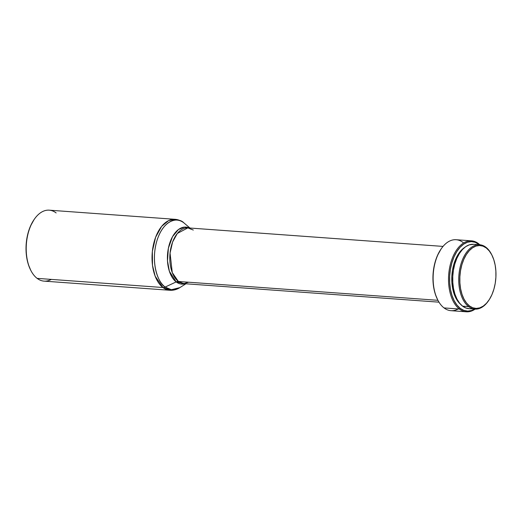 <?xml version="1.0" encoding="UTF-8"?>
<svg xmlns="http://www.w3.org/2000/svg" width="522" height="522" viewBox="0 0 522 522"><rect width="100%" height="100%" fill="white"/><g stroke="black" fill="none" stroke-linecap="round" stroke-linejoin="round"><path stroke-width="0.78" d="M479.601 244.74L473.565 244.296A32.273 18.427 94.2 0 0 453.559 269.443A32.273 18.427 94.2 0 0 462.603 306.166L468.639 306.603L469.467 305.944A31.509 17.996 -85.8 0 1 461.872 264.745A31.509 17.996 -85.8 0 1 486.302 247.989L485.884 247.239A32.273 18.427 94.2 0 0 460.861 264.406A32.273 18.427 94.2 0 0 468.639 306.603A32.273 18.427 -85.8 0 1 459.588 269.881A32.273 18.427 -85.8 0 1 479.601 244.74A32.273 18.427 -85.8 0 1 485.884 247.239A32.273 18.427 -85.8 0 1 491.868 255.017M464.619 247.474A31 17.702 94.2 0 0 451.908 275.081A31 17.702 94.2 0 0 460.502 304.235L458.368 301.984L455.882 298.101L453.925 293.39L452.567 288.02L451.863 282.206L451.837 276.164L452.496 270.135L453.807 264.341L455.732 259.01L458.179 254.344L461.07 250.527L464.619 247.474M459.432 309.037L460.26 308.378A34.811 19.882 -85.8 0 1 451.876 262.86A34.811 19.882 -85.8 0 1 478.863 244.342L478.446 243.598A35.574 20.312 94.2 0 0 450.864 262.52A35.574 20.312 94.2 0 0 459.432 309.037A35.574 20.312 -85.8 0 1 449.462 268.556A35.574 20.312 -85.8 0 1 471.516 240.838A35.574 20.312 -85.8 0 1 478.446 243.598A35.574 20.312 -85.8 0 1 479.803 244.753A35.574 20.312 94.2 0 0 478.446 243.598L478.863 244.342A34.811 19.882 -85.8 0 1 479.34 244.72L475.235 242.325L471.386 241.614L467.471 242.241L463.634 244.172L460.026 247.35L456.783 251.637L454.029 256.876L451.876 262.86L450.401 269.365L449.657 276.138L449.683 282.924L450.479 289.456L452 295.485L454.199 300.776L456.991 305.129L460.26 308.378L459.432 309.037L444.039 307.921L459.432 309.037A35.574 20.312 94.2 0 0 475.131 309.122A35.574 20.312 -85.8 0 1 466.361 311.797A35.574 20.312 -85.8 0 1 459.432 309.037M471.516 240.838L456.124 239.722A35.574 20.312 94.2 0 0 434.063 267.44A35.574 20.312 94.2 0 0 444.039 307.921A35.574 20.312 -85.8 0 1 437.599 299.661A35.574 20.312 -85.8 0 1 441.299 248.687A35.574 20.312 -85.8 0 1 463.053 242.482M441.299 248.687L440.94 249.209A34.811 19.882 94.2 0 0 437.319 299.093L437.599 299.661M193.31 230.052L187.868 227.886A27.953 15.96 94.2 0 0 170.537 249.666A27.953 15.96 94.2 0 0 178.374 281.469L437.932 300.313L178.374 281.469L183.816 283.635L188.207 282.369M176.182 281.913A5.083 3.908 127.4 0 1 178.374 281.469A5.083 3.908 -52.6 0 0 176.182 281.913A28.593 16.326 -85.8 0 1 168.776 246.469A28.593 16.326 -85.8 0 1 189.271 227.983L184.462 227.103L178.511 229.491L172.514 236.668L168.391 248.191L167.49 260.883L169.389 271.296L176.182 281.913L165.135 287.067L176.182 281.913L185.219 283.74A28.593 16.326 -85.8 0 1 176.182 281.913M51.306 279.4A35.574 20.312 -85.8 0 1 37.121 278.37A35.574 20.312 94.2 0 1 27.151 237.895A35.574 20.312 94.2 0 1 49.205 210.17L175.027 219.312L168.632 220.597L161.624 226.385L155.608 237.262L152.359 251.408L152.496 265.3L155.165 276.19L162.942 287.511A35.574 20.312 -85.8 0 1 152.972 247.03A35.574 20.312 -85.8 0 1 175.027 219.312C178.185 219.573 181.069 220.702 183.685 222.705A5.083 3.908 127.4 0 1 183.809 222.803L189.956 228.036L183.809 222.803A34.935 19.947 94.2 0 0 156.717 241.386A34.935 19.947 94.2 0 0 165.135 287.067C159.569 284.392 150.049 265.352 156.717 241.386C163.869 217.785 178.987 217.55 183.809 222.803A5.083 3.908 -52.6 0 0 183.679 222.705A5.083 3.908 -52.6 0 0 183.49 222.568M162.942 287.511A5.083 3.908 -52.6 0 0 165.135 287.067A5.083 3.908 127.4 0 1 162.942 287.511L37.121 278.37L162.942 287.511L169.872 290.271A35.574 20.312 -85.8 0 1 162.942 287.511M185.943 283.792L179.829 287.629L171.347 289.717L165.135 287.067A34.935 19.947 94.2 0 0 179.829 287.629C176.71 289.599 173.389 290.48 169.872 290.271L44.05 281.13A35.574 20.312 94.2 0 1 37.121 278.37A35.574 20.312 -85.8 0 1 30.681 270.115A35.574 20.312 -85.8 0 1 34.38 219.142A35.574 20.312 -85.8 0 1 56.135 212.93M34.38 219.142L34.021 219.664A34.811 19.882 94.2 0 0 30.4 269.548L30.681 270.115M34.087 219.573L30.465 226.117L28.312 232.107L26.837 238.613L26.1 245.386L26.126 252.172L26.916 258.703L28.442 264.726L30.641 270.024M183.809 222.803L184.494 223.357A34.935 19.947 94.2 0 0 183.809 222.803M188.188 227.559L188.429 227.925M443.034 246.41L187.868 227.886L177.336 233.445L172.606 241.986L170.055 253.105L172.26 272.575L178.374 281.469A27.953 15.96 94.2 0 0 183.816 283.635L438.989 302.166M440.999 249.124L437.384 255.663L435.231 261.652L433.756 268.158L433.019 274.931L433.045 281.717L433.834 288.248L435.361 294.277L437.56 299.569M458.225 308.952A35.574 20.312 -85.8 0 1 444.039 307.921A35.574 20.312 94.2 0 0 450.969 310.681L466.361 311.797M474.661 309.089A34.811 19.882 -85.8 0 1 460.26 308.378L463.888 310.401L467.738 311.112L471.66 310.486L474.661 309.089M473.624 244.303L469.285 244.851L465.728 246.645L462.381 249.588L459.38 253.561L456.828 258.416L454.832 263.969L453.461 269.998L452.776 276.275L452.802 282.565L453.533 288.62L454.949 294.206L456.985 299.113L459.569 303.151L462.603 306.166L465.97 308.039L469.539 308.698M462.603 306.166A32.273 18.427 94.2 0 0 468.893 308.672L474.922 309.109A32.273 18.427 -85.8 0 1 468.639 306.603L462.603 306.166M488.546 300.711A32.273 18.427 -85.8 0 1 474.922 309.109M468.639 306.603A32.273 18.427 94.2 0 0 488.37 300.972L488.729 300.45A31.509 17.996 -85.8 0 1 469.467 305.944L468.639 306.603M492.011 255.297L491.724 254.729A32.273 18.427 94.2 0 0 485.884 247.239L486.302 247.989A31.509 17.996 -85.8 0 1 492.011 255.297A31.509 17.996 -85.8 0 1 488.729 300.45M486.302 247.989L489.264 250.925L491.789 254.867L493.779 259.662L495.163 265.117L495.874 271.029L495.9 277.169L495.234 283.302L493.897 289.188L491.946 294.604L489.453 299.347L486.524 303.23L483.255 306.101L479.783 307.849L476.234 308.417L472.749 307.771L469.467 305.944L466.505 303.008L463.98 299.067L461.99 294.271L460.613 288.816L459.895 282.904L459.869 276.764L460.541 270.637L461.872 264.745L463.823 259.33L466.316 254.586L469.252 250.704L472.514 247.833L475.992 246.084L479.535 245.516L483.02 246.162L486.302 247.989M183.685 222.705L189.988 228.036M187.868 227.886L191.587 229.419"/></g></svg>
